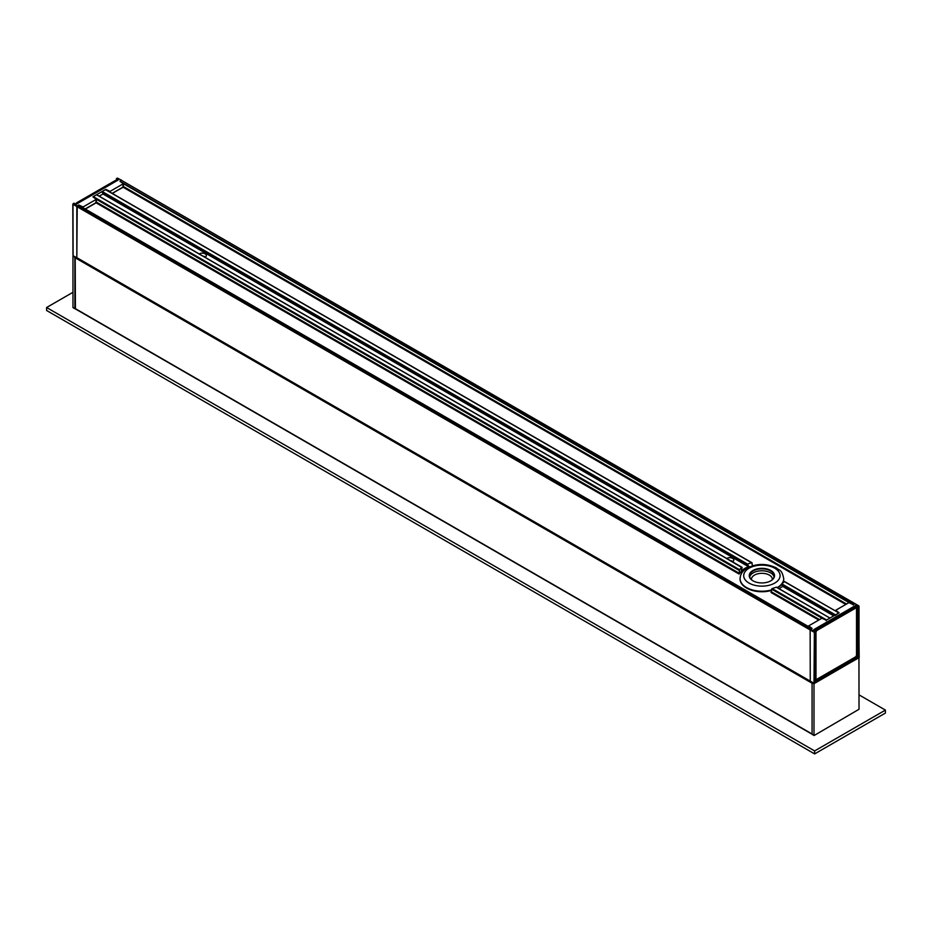 <?xml version="1.0" encoding="UTF-8"?>
<svg xmlns="http://www.w3.org/2000/svg" width="932" height="932" viewBox="0 0 932 932"><rect width="100%" height="100%" fill="white"/><g stroke="black" fill="none" stroke-linecap="round" stroke-linejoin="round"><path stroke-width="1.4" d="M96.031 202.792L739.099 574.065L739.565 569.732A24.558 14.178 180 0 1 741.93 567.378L741.266 570.908A24.558 14.178 180 0 1 748.559 566.703L747.592 564.116A24.558 14.178 180 0 1 751.658 562.753L752.741 566.19M99.2 196.174L102.986 193.984L102.182 191.491L105.398 189.627L752.194 563.056M739.099 574.065A24.558 14.178 180 0 1 747.534 567.856M739.565 569.732L93.305 196.617L96.52 194.753L198.831 253.83A4.089 2.365 180 0 0 200.042 254.529L726.296 558.35A4.089 2.365 180 0 0 727.508 559.06L742.105 567.705M830.004 618.102L776.205 587.172A24.558 14.178 180 0 1 772.127 588.535L771.055 592.507L818.762 620.06M838.975 612.976L784.22 581.545A24.558 14.178 180 0 1 781.866 583.898L782.519 586.31A24.558 14.178 180 0 1 779.117 588.721M726.552 558.559A4.089 2.365 180 0 1 731.096 557.814A4.089 2.365 180 0 1 733.822 560.039A4.089 2.365 180 0 1 732.634 561.716A4.089 2.365 180 0 1 732.47 561.798M199.087 254.028A4.089 2.365 180 0 1 199.366 253.842A4.089 2.365 180 0 1 203.828 253.329A4.089 2.365 180 0 1 206.356 255.508A4.089 2.365 180 0 1 205.005 257.267M733.589 556.742L731.119 555.321L731.958 555.088A4.089 2.365 180 0 1 733.169 555.787L733.589 556.742L747.347 564.687M206.123 252.211L203.654 250.79L204.492 250.557A4.089 2.365 180 0 1 205.704 251.256L206.123 252.211L731.119 555.321M829.818 618.126L826.602 619.978L772.127 588.535M826.218 620.654L826.602 619.978M205.448 256.999A4.089 2.365 0 0 0 203.106 256.172M732.913 561.53A4.089 2.365 0 0 0 730.572 560.703M838.695 613L835.27 615.446M78.766 205.448L811.958 628.576M811.679 628.599L810.141 629.939L812.075 628.378L808.661 625.885L821.919 618.231L826.218 620.211L839.091 612.778L835.678 610.297L848.936 602.643L853.234 604.612L855.052 603.691L853.619 604.39L120.042 181.309M78.766 205.261L77.216 205.902L73.36 203.665L72.812 204.12L76.832 206.566L76.832 257.663L77.216 205.902L76.832 206.566L810.141 629.939L810.258 681.292L810.141 629.939L813.997 632.164L815.698 631.5L814.382 631.5L814.766 683.261L814.114 683.517L859.024 657.27M810.525 681.257L73.092 255.694L72.976 204.341L74.513 203.444M853.234 605.054L853.619 604.39M120.321 181.018L121.743 180.319L119.925 181.239L123.339 183.72L110.081 191.375L105.782 189.406L92.909 196.838L96.322 199.32L83.064 206.974L78.766 205.005M121.859 180.563L858.908 605.917L857.487 607.058L858.256 607.058L857.871 606.394L856.706 605.718A1.095 0.629 -0 0 0 855.168 605.718L813.997 629.496L814.382 630.16L855.553 606.394L855.553 607.932M856.322 608.433L856.322 606.394L857.487 607.058L857.487 656.384L858.256 656.384L858.256 607.058L859.024 606.616L859.024 657.712L813.997 683.261L814.382 631.5L77.216 205.902L78.381 205.226M116.453 180.831L116.453 179.235L117.618 179.899L118.003 179.235L116.57 178.536L116.453 179.235L117.234 178.338M76.832 257.663L810.141 681.036L77.216 257.896M72.976 254.995L72.812 204.12L73.861 203.199L75.294 203.887A1.095 0.629 0 0 0 76.832 203.887L117.618 180.342M118.003 178.338L858.64 605.94L859.188 657.491L814.766 683.261M73.745 203.444L75.667 204.038M815.651 680.838L815.547 631.721L813.997 630.382L815.698 631.5L815.547 680.593M749.724 573.658A12.64 7.305 0 0 0 752.951 580.799A12.64 7.305 0 0 0 770.834 580.799A12.64 7.305 0 0 0 768.294 569.347A12.64 7.305 0 0 0 749.724 573.658M753.079 580.881A12.279 7.095 180 0 1 749.619 575.941A12.279 7.095 180 0 1 750.074 574.007A12.279 7.095 180 0 1 763.588 568.916A12.279 7.095 180 0 1 774.177 575.941A12.279 7.095 180 0 1 773.711 577.863A12.279 7.095 180 0 1 770.706 580.881M783.73 578.83A21.832 12.605 180 0 1 783.73 579.052A21.832 12.605 180 0 1 782.903 582.488A21.832 12.605 180 0 1 782.309 583.525M781.645 584.422A21.832 12.605 180 0 1 777.568 587.836M771.591 590.352A21.832 12.605 180 0 1 746.462 587.976A21.832 12.605 180 0 1 740.066 579.052A21.832 12.605 180 0 1 740.066 578.83M746.59 588.045A21.471 12.396 0 0 0 746.718 588.115A21.471 12.396 0 0 0 771.591 590.41M75.434 308.69L75.189 256.906M74.898 257.628L812.075 683.226L812.075 733.985L74.898 308.375M812.32 682.48L813.997 684.17L814.277 683.575M813.997 684.17L813.997 735.266L812.075 734.148L814.114 735.511L812.18 734.404M858.943 657.945L859.024 709.275L814.114 735.511M812.075 734.148L812.075 683.051M73.232 255.776L74.898 257.453L75.154 256.882M74.898 257.453L74.898 308.55L72.976 307.443L75.014 308.807L73.092 307.688M72.976 307.443L72.976 256.335M814.638 753.906L885.4 713.062L885.4 710.091L814.638 750.936L814.638 753.906L46.6 310.484L46.6 307.513L72.976 292.287M859.024 694.864L885.4 710.091M814.638 750.936L46.6 307.513M855.227 608.363A1.817 1.048 -60 0 1 856.147 608.27A1.817 1.048 -60 0 1 856.52 609.097L856.52 654.858A1.817 1.048 -60 0 1 855.227 657.083L817.282 678.997A1.817 1.048 -60 0 1 816.374 679.09A1.817 1.048 -60 0 1 815.989 678.251L815.989 632.502A1.817 1.048 -60 0 1 817.282 630.265L855.227 608.363L853.945 607.617L815.989 629.531A1.817 1.048 120 0 0 814.952 630.743M856.147 608.27L854.854 607.524A1.817 1.048 120 0 0 853.945 607.617M116.185 180.983L115.696 180.703A1.817 1.048 120 0 0 114.787 180.796L76.832 202.698A1.817 1.048 120 0 0 75.783 203.945M748.559 566.703L102.986 193.984M748.815 566.143L103.196 193.402M203.654 250.79L101.961 192.074M747.592 564.116L733.169 555.787M204.492 250.557L102.182 191.491M731.958 555.088L205.704 251.256M771.591 589.117L821.977 618.207M819.531 619.617L771.591 591.937M123.047 187.192L845.778 604.46M835.48 614.864L781.866 583.898M834.862 615.213L781.68 584.504M834.338 615.516L782.682 585.692M833.721 615.877L782.519 586.31M96.485 199.343L739.332 570.489M846.547 604.018L123.432 186.528M123.502 183.744L848.994 602.608M739.332 573.308L96.415 202.127M123.339 183.72L122.826 187.215L112.178 193.367L122.721 187.472L123.35 183.72M85.325 209.059L95.705 203.071L96.334 199.32L95.81 202.815L85.161 208.966L95.81 202.815M118.003 180.121A1.095 0.629 0 0 0 118.003 179.235M75.294 203.887L76.564 203.863L117.793 180.051M110.081 192.155L110.081 191.375M123.502 183.499L123.339 186.33M112.341 193.46L122.826 187.215M83.064 207.754L83.064 206.974M96.485 199.099L96.322 201.929M815.721 678.706L816.374 679.09M813.997 683.261L810.141 681.036M855.96 656.396L857.102 657.048L857.487 656.384L856.333 655.72M815.698 680.861L816.316 681.478L857.487 657.712L857.102 657.048L815.698 680.686M815.698 679.614L816.514 679.148M855.168 605.718L855.553 606.394L856.706 605.718M813.997 629.496A1.095 0.629 -0 0 0 813.997 630.382M815.547 681.036A1.095 0.629 120 0 0 816.316 681.478M857.487 657.712A1.095 0.629 120 0 0 858.256 656.384M774.061 576.908A12.279 7.095 0 0 0 762.749 570.792A12.279 7.095 0 0 0 750.074 575.941A12.279 7.095 0 0 0 749.724 576.908M744.388 572.784A18.197 10.508 180 0 1 766.85 565.538A18.197 10.508 180 0 1 779.408 578.492A18.197 10.508 180 0 1 756.947 585.75A18.197 10.508 180 0 1 744.388 572.784M740.066 579.052L740.066 578.609A21.832 12.605 0 0 0 755.957 590.737A21.832 12.605 0 0 0 771.591 589.909M777.183 587.614A21.832 12.605 0 0 0 782.903 582.046A21.832 12.605 0 0 0 783.73 578.609C781.727 569.079 779.618 570.978 776.403 567.938C766.826 563.359 757.203 563.336 747.546 567.844C742.839 570.396 740.346 573.984 740.066 578.609M751.448 579.669A10.462 6.035 180 0 1 751.833 577.712A10.462 6.035 180 0 1 763.599 573.39A10.462 6.035 180 0 1 772.348 579.669M817.282 630.265L815.989 629.531M77.706 203.199L76.832 202.698M114.787 180.796L115.65 181.297M829.934 618.067L776.414 587.172M752.042 562.788L105.666 189.604M725.912 558.012L200.788 254.832M198.446 253.481L96.695 194.741M838.858 612.907L784.394 581.463M811.842 628.506L78.649 205.203M742.082 567.343L728.253 559.363M116.302 180.925L116.302 179.014L117.339 178.094L121.743 180.319M812.075 734.241L75.061 308.725"/></g></svg>
